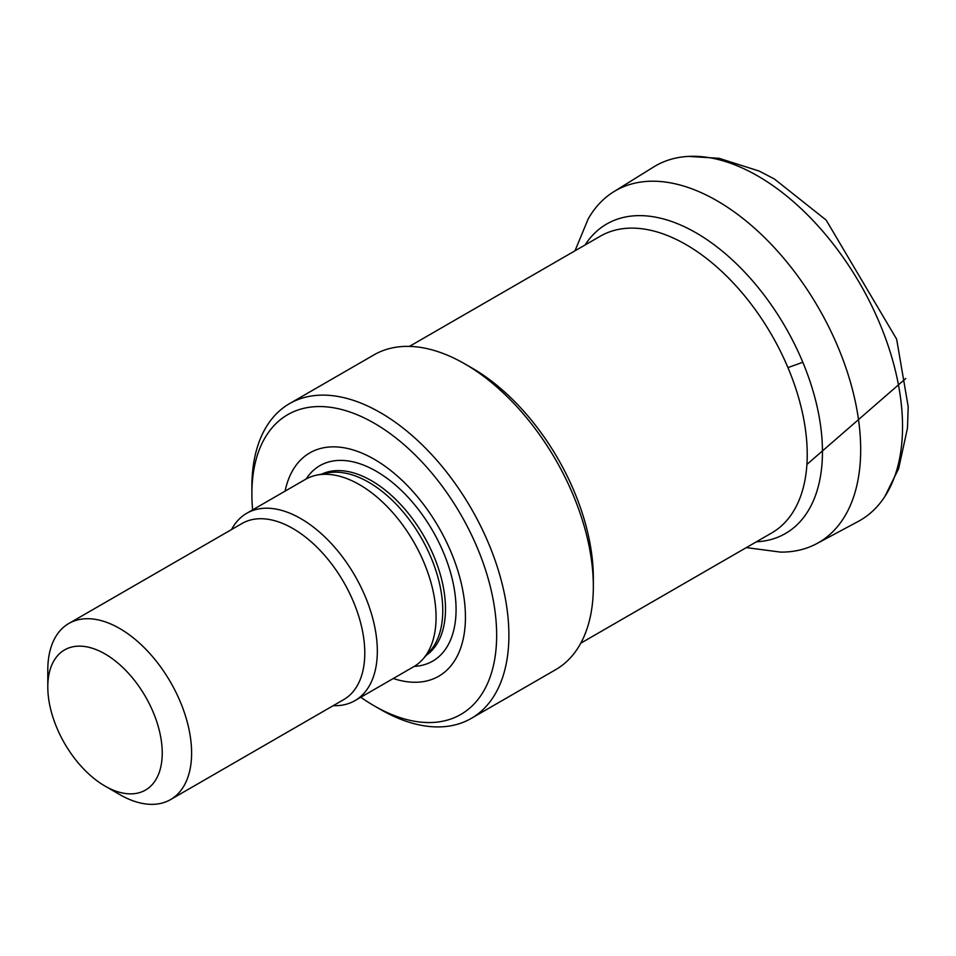 <?xml version="1.0" encoding="UTF-8"?>
<svg xmlns="http://www.w3.org/2000/svg" width="956" height="956" viewBox="0 0 956 956"><rect width="100%" height="100%" fill="white"/><g stroke="black" fill="none" stroke-linecap="round" stroke-linejoin="round"><path stroke-width="1.43" d="M787.935 367.606L802.825 362.288L787.935 367.606M905.774 378.504L806.912 464.449L905.774 378.504M574.986 250.819L588.227 218.864A203.15 117.289 60 0 1 613.668 191.798A203.15 117.289 60 0 1 717.036 200.784A203.15 117.289 60 0 1 850.231 381.456A203.15 117.289 60 0 1 816.783 543.617A203.15 117.289 60 0 1 780.622 552.114L746.337 547.609M252.623 509.883A173.084 99.926 60 0 1 251.882 493.905L251.882 486.831A181.736 104.921 60 0 1 289.525 403.635L373.963 354.879A181.736 104.921 60 0 1 464.831 363.889L472.18 368.12A171.351 98.934 60 0 1 593.341 577.986L593.341 586.458A181.736 104.921 60 0 1 555.699 669.654L471.248 718.41A181.736 104.921 60 0 1 380.38 709.412L374.262 705.875A173.084 99.926 60 0 1 360.794 697.247M472.18 368.12L464.831 363.889A181.736 104.921 60 0 1 593.341 586.458M289.525 403.635A181.736 104.921 60 0 1 380.392 412.634A181.736 104.921 60 0 1 499.116 572.787A181.736 104.921 60 0 1 471.248 718.41M251.882 493.905A173.084 99.926 60 0 1 374.262 423.233A173.084 99.926 60 0 1 496.654 635.214A173.084 99.926 60 0 1 374.262 705.875M285.091 491.133A128.941 74.448 60 0 1 374.262 459.274A128.941 74.448 60 0 1 464.939 605.877A128.941 74.448 60 0 1 393.263 678.497M231.543 529.552A108.171 62.451 60 0 1 246.744 513.276L305.49 479.35A108.171 62.451 60 0 1 316.723 475.132L327.227 472.993A104.718 60.455 60 0 1 368.717 482.266A104.718 60.455 60 0 1 434.12 565.438A104.718 60.455 60 0 1 430.045 651.084L422.934 659.102A108.171 62.451 60 0 1 413.673 666.726L354.927 700.64A108.171 62.451 60 0 1 333.226 705.671M316.723 475.132A108.171 62.451 60 0 1 359.575 484.716A108.171 62.451 60 0 1 427.141 570.636A108.171 62.451 60 0 1 422.934 659.102M246.744 513.276A108.171 62.451 60 0 1 300.829 518.63A108.171 62.451 60 0 1 371.502 613.955A108.171 62.451 60 0 1 354.927 700.64M47.8 686.982L47.8 670.013A101.683 58.71 60 0 1 68.856 623.467L242.047 523.482A101.683 58.71 60 0 1 292.883 528.513A101.683 58.71 60 0 1 359.313 618.126A101.683 58.71 60 0 1 343.73 699.601L170.55 799.598A101.683 58.71 60 0 1 119.703 794.556L105.017 786.071A80.913 46.713 60 0 1 47.8 686.982A80.913 46.713 60 0 1 105.017 653.94A80.913 46.713 60 0 1 162.233 753.041A80.913 46.713 60 0 1 105.017 786.071M68.856 623.467A101.683 58.71 60 0 1 119.703 628.51A101.683 58.71 60 0 1 186.133 718.111A101.683 58.71 60 0 1 170.55 799.598M613.668 191.798L653.546 167.037A204.668 118.162 60 0 1 688.475 156.402A204.668 118.162 60 0 1 757.821 176.012A204.668 118.162 60 0 1 884.85 496.523A204.668 118.162 60 0 1 858.165 521.462L816.783 543.617M585.036 245.023A178.712 103.176 60 0 1 696.088 232.846A178.712 103.176 60 0 1 818.563 413.554A178.712 103.176 60 0 1 756.375 541.801M409.431 346.395L600.392 236.144A171.351 98.934 60 0 1 686.073 244.628A171.351 98.934 60 0 1 798.009 395.629A171.351 98.934 60 0 1 771.743 532.934L580.782 643.185M306.123 479.004A112.844 65.151 60 0 1 376.27 471.26A112.844 65.151 60 0 1 453.622 585.407A112.844 65.151 60 0 1 414.295 666.356M321.766 474.104A104.718 60.455 60 0 1 371.454 480.689A104.718 60.455 60 0 1 439.139 570.589A104.718 60.455 60 0 1 426.352 655.254M688.475 156.402L719.032 158.302L759.052 171.016L774.384 178.987L826.151 220.083L896.644 339.153L908.2 406.659L907.471 428.121L898.652 468.631L884.85 496.523"/></g></svg>
